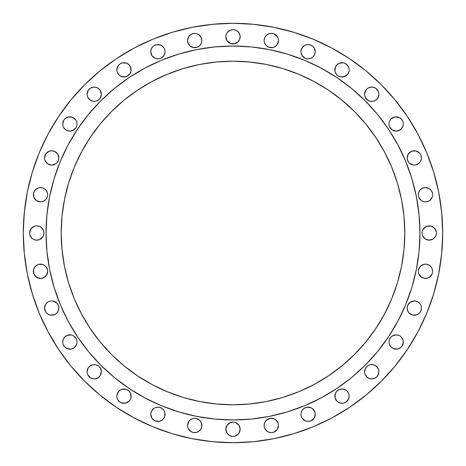 <?xml version="1.0" encoding="UTF-8"?>
<svg xmlns="http://www.w3.org/2000/svg" width="466" height="466" viewBox="0 0 466 466"><rect width="100%" height="100%" fill="white"/><g stroke="black" fill="none" stroke-linecap="round" stroke-linejoin="round"><path stroke-width="0.7" d="M314.043 55.687L313.152 56.77L314.707 54.452L315.249 51.714A7.159 7.159 0 0 1 308.09 58.867A7.159 7.159 0 0 1 300.931 51.714L301.071 53.107L300.931 51.714A7.159 7.159 0 0 1 308.09 44.555A7.159 7.159 0 0 1 315.249 51.714L314.043 47.736L314.707 48.971M349.174 69.842A7.159 7.159 0 0 1 342.015 77.001A7.159 7.159 0 0 1 334.856 69.842L335.404 67.104L334.996 71.24L334.856 69.842A7.159 7.159 0 0 1 342.015 62.689A7.159 7.159 0 0 1 349.174 69.842L349.04 68.45M374.489 100.86L373.15 101.268L375.73 100.202L377.705 98.227L378.91 94.249A7.159 7.159 0 0 1 371.752 101.407A7.159 7.159 0 0 1 364.593 94.249L364.732 95.647M401.214 129.047L400.131 129.932L402.77 126.723L403.311 123.985A7.159 7.159 0 0 1 396.158 131.144A7.159 7.159 0 0 1 388.999 123.985L389.133 125.377M420.903 160.648L420.239 161.883L421.311 159.302L421.311 156.512L421.445 157.91A7.159 7.159 0 0 1 414.286 165.069A7.159 7.159 0 0 1 407.133 157.91L407.674 160.648L409.23 162.972L408.338 161.883M432.477 196.116L432.611 194.718A7.159 7.159 0 0 1 425.452 201.877A7.159 7.159 0 0 1 418.299 194.718L418.433 196.116M422.202 231.602L422.068 233A7.159 7.159 0 0 1 429.227 225.841A7.159 7.159 0 0 1 436.386 233L436.246 234.398L436.386 233A7.159 7.159 0 0 1 429.227 240.159A7.159 7.159 0 0 1 422.068 233L422.202 234.398M418.299 271.282A7.159 7.159 0 0 1 425.452 264.123A7.159 7.159 0 0 1 432.611 271.282L432.477 269.884L432.611 271.282A7.159 7.159 0 0 1 425.452 278.441A7.159 7.159 0 0 1 418.299 271.282L418.433 272.68M420.903 310.834L420.239 312.069L421.311 309.488L421.311 306.698L421.445 308.09A7.159 7.159 0 0 1 414.286 315.249A7.159 7.159 0 0 1 407.133 308.09L407.674 310.834L409.23 313.152L408.338 312.069M398.896 348.632L397.55 349.04L400.131 347.968L402.106 345.993L403.311 342.015A7.159 7.159 0 0 1 396.158 349.174A7.159 7.159 0 0 1 388.999 342.015L389.133 343.413M374.489 378.363L373.15 378.771L375.73 377.705L377.705 375.73L378.91 371.752A7.159 7.159 0 0 1 371.752 378.91A7.159 7.159 0 0 1 364.593 371.752L364.732 373.15M347.077 401.214L345.993 402.106L348.632 398.896L349.174 396.158A7.159 7.159 0 0 1 342.015 403.311A7.159 7.159 0 0 1 334.856 396.158L335.404 393.415L334.996 397.55L334.856 396.158A7.159 7.159 0 0 1 342.015 388.999A7.159 7.159 0 0 1 349.174 396.158L349.04 394.76M309.488 421.311L308.09 421.445L310.834 420.903L314.043 418.264L315.249 414.286A7.159 7.159 0 0 1 308.09 421.445A7.159 7.159 0 0 1 300.931 414.286L301.071 415.684M272.68 432.477L271.282 432.611L274.02 432.069L277.235 429.431L278.441 425.452A7.159 7.159 0 0 1 271.282 432.611A7.159 7.159 0 0 1 264.123 425.452L264.263 426.85M239.611 431.965L238.953 433.199L240.159 429.227A7.159 7.159 0 0 1 233 436.386A7.159 7.159 0 0 1 225.841 429.227L227.047 433.199L226.389 431.965M199.78 430.514L198.697 431.405L200.671 429.431L201.737 426.85L201.329 422.714L201.877 425.452A7.159 7.159 0 0 1 194.718 432.611A7.159 7.159 0 0 1 187.559 425.452L187.699 426.85M163.857 418.264L162.972 419.348L164.521 417.029L164.929 412.893L165.069 414.286A7.159 7.159 0 0 1 157.91 421.445A7.159 7.159 0 0 1 150.751 414.286L151.957 418.264L151.293 417.029M118.923 391.096L120.007 390.205L117.368 393.415L116.826 396.158A7.159 7.159 0 0 1 123.985 388.999A7.159 7.159 0 0 1 131.144 396.158L131.004 397.55L130.596 393.415L131.144 396.158A7.159 7.159 0 0 1 123.985 403.311A7.159 7.159 0 0 1 116.826 396.158L116.96 397.55M96.986 378.363L95.647 378.771L98.227 377.705L100.202 375.73L101.407 371.752A7.159 7.159 0 0 1 94.249 378.91A7.159 7.159 0 0 1 87.09 371.752L87.229 373.15M76.867 343.413L77.001 342.015A7.159 7.159 0 0 1 69.842 349.174A7.159 7.159 0 0 1 62.689 342.015L62.823 343.413M57.662 312.069L56.77 313.152L58.326 310.834L58.867 308.09A7.159 7.159 0 0 1 51.714 315.249A7.159 7.159 0 0 1 44.555 308.09L45.761 312.069L45.097 310.834M43.286 277.893L46.495 275.26L47.701 271.282A7.159 7.159 0 0 1 40.548 278.441A7.159 7.159 0 0 1 33.389 271.282L33.523 269.884L33.931 274.02L36.569 277.235L40.548 278.441L43.286 277.893L41.94 278.301M43.932 233A7.159 7.159 0 0 1 36.773 240.159A7.159 7.159 0 0 1 29.614 233L29.754 234.398L29.614 233A7.159 7.159 0 0 1 36.773 225.841A7.159 7.159 0 0 1 43.932 233L43.39 235.738L43.932 233L43.39 230.262L43.798 231.602M47.567 196.116L47.701 194.718A7.159 7.159 0 0 1 40.548 201.877A7.159 7.159 0 0 1 33.389 194.718L33.523 193.32L33.931 197.456L36.569 200.671L40.548 201.877L43.286 201.329L41.94 201.737M57.662 161.883L56.77 162.972L58.326 160.648L58.867 157.91A7.159 7.159 0 0 1 51.714 165.069A7.159 7.159 0 0 1 44.555 157.91L44.689 159.302M76.867 125.377L77.001 123.985A7.159 7.159 0 0 1 69.842 131.144A7.159 7.159 0 0 1 62.689 123.985L62.823 125.377M96.986 100.86L95.647 101.268L98.227 100.202L100.202 98.227L101.407 94.249A7.159 7.159 0 0 1 94.249 101.407A7.159 7.159 0 0 1 87.09 94.249L87.229 95.647M121.242 63.23L122.587 62.823L120.007 63.894L118.032 65.869L116.826 69.842A7.159 7.159 0 0 1 123.985 62.689A7.159 7.159 0 0 1 131.144 69.842L131.004 71.24L130.596 67.104L131.144 69.842A7.159 7.159 0 0 1 123.985 77.001A7.159 7.159 0 0 1 116.826 69.842L116.96 71.24M151.957 47.736L152.848 46.652L151.293 48.971L150.751 51.714A7.159 7.159 0 0 1 157.91 44.555A7.159 7.159 0 0 1 165.069 51.714L164.929 53.107L165.069 51.714A7.159 7.159 0 0 1 157.91 58.867A7.159 7.159 0 0 1 150.751 51.714L151.957 55.687L151.293 54.452M200.671 44.52L199.78 45.61L201.329 43.286L201.877 40.548L201.329 37.804L201.877 40.548A7.159 7.159 0 0 1 194.718 47.701A7.159 7.159 0 0 1 187.559 40.548L188.107 43.286L189.656 45.61L193.32 47.567L197.456 47.159L196.116 47.567M274.02 47.159L272.68 47.567L275.26 46.495L277.235 44.52L278.441 40.548A7.159 7.159 0 0 1 271.282 47.701A7.159 7.159 0 0 1 264.123 40.548L264.263 41.94M238.953 40.752L238.062 41.835L239.611 39.517L240.159 36.773A7.159 7.159 0 0 1 233 43.932A7.159 7.159 0 0 1 225.841 36.773L227.047 40.752L226.389 39.517M46.041 232.878A186.959 186.959 0 0 0 46.041 233A186.959 186.959 0 0 1 233 46.041A186.959 186.959 0 0 1 419.959 233A186.959 186.959 0 0 0 419.959 232.878M321.167 68.135A186.959 186.959 0 0 0 321.132 68.118L336.871 77.548L351.609 88.476L365.204 100.796L377.524 114.391L388.452 129.129L397.882 144.868A186.959 186.959 0 0 0 397.865 144.833M68.135 144.833A186.959 186.959 0 0 0 68.118 144.868L77.548 129.129L88.476 114.391L100.796 100.796L114.391 88.476L129.129 77.548L144.868 68.118A186.959 186.959 0 0 0 144.833 68.135M404.803 233A171.803 171.803 0 0 1 233 404.803A171.803 171.803 0 0 1 61.197 233A171.803 171.803 0 0 1 233 61.197A171.803 171.803 0 0 1 404.803 233L403.975 216.16L401.5 199.483L397.405 183.126L391.725 167.253L384.514 152.015L375.846 137.552L365.804 124.008L354.48 111.52L341.992 100.196L328.448 90.154L313.985 81.486L298.747 74.275L282.874 68.595L266.517 64.5L249.84 62.025L233 61.197L216.16 62.025L199.483 64.5L183.126 68.595L167.253 74.275L152.015 81.486L137.552 90.154L124.008 100.196L111.52 111.52L100.196 124.008L90.154 137.552L81.486 152.015L74.275 167.253L68.595 183.126L64.5 199.483L62.025 216.16L61.197 233L62.025 249.84L64.5 266.517L68.595 282.874L74.275 298.747L81.486 313.985L90.154 328.448L100.196 341.992L111.52 354.48L124.008 365.804L137.552 375.846L152.015 384.514L167.253 391.725L183.126 397.405L199.483 401.5L216.16 403.975L233 404.803L249.84 403.975L266.517 401.5L282.874 397.405L298.747 391.725L313.985 384.514L328.448 375.846L341.992 365.804L354.48 354.48L365.804 341.992L375.846 328.448L384.514 313.985L391.725 298.747L397.405 282.874L401.5 266.517L403.975 249.84L404.803 233M23.3 233A209.7 209.7 0 0 1 233 23.3A209.7 209.7 0 0 1 442.7 233A209.7 209.7 0 0 1 233 442.7A209.7 209.7 0 0 1 23.3 233L24.308 212.444L27.331 192.091L32.329 172.129L39.261 152.749L48.062 134.15L58.64 116.494L70.902 99.969L84.719 84.719L99.969 70.902L116.494 58.64L134.15 48.062L152.749 39.261L172.129 32.329L192.091 27.331L212.444 24.308L233 23.3L253.556 24.308L273.909 27.331L293.871 32.329L313.251 39.261L331.85 48.062L349.506 58.64L366.031 70.902L381.281 84.719L395.098 99.969L407.36 116.494L417.938 134.15L426.74 152.749L433.671 172.129L438.669 192.091L441.692 212.444L442.7 233L441.692 253.556L438.669 273.909L433.671 293.871L426.74 313.251L417.938 331.85L407.36 349.506L395.098 366.031L381.281 381.281L366.031 395.098L349.506 407.36L331.85 417.938L313.251 426.74L293.871 433.671L273.909 438.669L253.556 441.692L233 442.7L212.444 441.692L192.091 438.669L172.129 433.671L152.749 426.74L134.15 417.938L116.494 407.36L99.969 395.098L84.719 381.281L70.902 366.031L58.64 349.506L48.062 331.85L39.261 313.251L32.329 293.871L27.331 273.909L24.308 253.556L23.3 233M303.028 46.652L304.117 45.761L301.479 48.971L300.931 51.714M306.698 44.689L309.488 44.689L306.698 44.689L304.117 45.761M312.069 45.761L314.043 47.736L312.069 45.761L309.488 44.689M313.152 56.77L310.834 58.326L313.152 56.77M305.352 58.326L302.143 55.687L305.352 58.326L308.09 58.867L310.834 58.326M339.277 63.23L343.413 62.823L339.277 63.23L336.953 64.786L335.404 67.104M347.077 74.904L343.413 76.867L340.623 76.867L338.042 75.795L340.623 76.867L344.758 76.459L347.968 73.82L349.04 71.24M336.068 73.82L334.996 71.24L336.068 73.82L338.042 75.795M369.014 87.637L370.353 87.229L367.773 88.295L365.798 90.27L364.593 94.249A7.159 7.159 0 0 1 371.752 87.09A7.159 7.159 0 0 1 378.91 94.249L378.771 92.851M389.133 122.587L388.999 123.985A7.159 7.159 0 0 1 396.158 116.826A7.159 7.159 0 0 1 403.311 123.985L403.177 122.587M390.205 120.007L389.541 121.242M393.415 117.368L394.76 116.96L391.096 118.923M400.131 129.932L396.158 131.144L392.18 129.932L396.158 131.144L400.131 129.932M390.205 127.958L389.541 126.723L392.18 129.932M407.674 155.166L409.23 152.848L411.548 151.293L408.338 153.931L407.133 157.91A7.159 7.159 0 0 1 414.286 150.751A7.159 7.159 0 0 1 421.445 157.91M418.264 151.957L419.348 152.848L415.684 150.885L411.548 151.293M420.239 153.931L419.348 152.848M420.239 161.883L419.348 162.972L420.239 161.883M417.029 164.521L415.684 164.929L419.348 162.972M414.286 165.069L415.684 164.929M410.313 163.857L409.23 162.972L412.893 164.929M422.714 188.107L425.452 187.559L422.714 188.107L420.39 189.656L418.841 191.98L418.299 194.718A7.159 7.159 0 0 1 425.452 187.559A7.159 7.159 0 0 1 432.611 194.718M428.196 201.329L426.85 201.737L429.431 200.671L432.069 197.456M423.274 229.022L426.483 226.389L424.165 227.938L422.61 230.262M431.965 226.389L434.289 227.938L430.619 225.981L426.483 226.389M435.838 230.262L436.246 231.602L434.289 227.938M434.289 238.062L433.199 238.953L435.18 236.978L436.246 234.398M426.483 239.611L425.248 238.953L429.227 240.159L433.199 238.953M424.165 238.062L422.61 235.738L425.248 238.953M422.714 264.671L424.06 264.263L420.39 266.22L418.433 269.884M432.477 272.68L432.069 274.02L432.477 272.68M428.196 277.893L426.85 278.301L429.431 277.235L432.069 274.02M408.338 304.117L410.313 302.143L407.674 305.352L407.133 308.09A7.159 7.159 0 0 1 414.286 300.931A7.159 7.159 0 0 1 421.445 308.09M412.893 301.071L414.286 300.931L410.313 302.143M418.264 302.143L419.348 303.028L417.029 301.479L414.286 300.931M420.239 304.117L419.348 303.028M420.239 312.069L419.348 313.152L420.239 312.069M418.264 314.043L419.348 313.152M410.313 314.043L409.23 313.152L412.893 315.115L417.029 314.707M389.133 340.623L388.999 342.015A7.159 7.159 0 0 1 396.158 334.856A7.159 7.159 0 0 1 403.311 342.015L403.177 340.623M392.18 336.068L396.158 334.856L398.896 335.404L396.158 334.856L393.415 335.404L391.096 336.953L389.541 339.277M400.131 336.068L398.896 335.404M365.14 369.014L365.798 367.773L364.593 371.752A7.159 7.159 0 0 1 371.752 364.593A7.159 7.159 0 0 1 378.91 371.752L378.771 370.353M369.014 365.14L370.353 364.732L367.773 365.798L365.798 367.773M339.277 389.541L342.015 388.999L344.758 389.541L342.015 388.999L339.277 389.541L336.953 391.096L335.404 393.415M345.993 390.205L344.758 389.541M344.758 402.77L345.993 402.106M336.953 401.214L334.996 397.55L336.068 400.131L338.042 402.106L340.623 403.177L343.413 403.177M302.143 410.313L304.117 408.338L302.143 410.313L301.071 412.893M312.069 408.338L314.707 411.548L313.152 409.23L310.834 407.674L306.698 407.267L304.117 408.338M308.09 421.445L305.352 420.903L308.09 421.445M304.117 420.239L302.143 418.264L305.352 420.903M265.329 421.48L266.22 420.39L264.671 422.714L264.123 425.452A7.159 7.159 0 0 1 271.282 418.299A7.159 7.159 0 0 1 278.441 425.452L278.301 424.06M268.544 418.841L269.884 418.433L266.22 420.39M271.282 432.611L269.884 432.477L271.282 432.611M226.389 426.483L227.047 425.248L225.841 429.227A7.159 7.159 0 0 1 233 422.068A7.159 7.159 0 0 1 240.159 429.227L238.953 425.248L239.611 426.483M229.022 423.274L233 422.068L230.262 422.61L227.047 425.248M234.398 422.202L233 422.068M236.978 423.274L238.953 425.248L235.738 422.61M238.953 433.199L238.062 434.289L238.953 433.199M235.738 435.838L234.398 436.246L238.062 434.289M233 436.386L234.398 436.246M229.022 435.18L227.047 433.199L229.022 435.18L231.602 436.246M191.98 418.841L193.32 418.433L190.74 419.505L188.765 421.48L187.559 425.452A7.159 7.159 0 0 1 194.718 418.299A7.159 7.159 0 0 1 201.877 425.452M198.697 419.505L199.78 420.39L196.116 418.433L193.32 418.433M196.116 432.477L193.32 432.477L196.116 432.477L198.697 431.405M151.957 410.313L153.931 408.338L151.293 411.548L150.751 414.286A7.159 7.159 0 0 1 157.91 407.133A7.159 7.159 0 0 1 165.069 414.286M161.883 408.338L163.857 410.313L161.883 408.338L159.302 407.267L156.512 407.267L153.931 408.338M162.972 419.348L161.883 420.239L162.972 419.348M159.302 421.311L155.166 420.903L159.302 421.311L161.883 420.239M121.242 389.541L123.985 388.999L126.723 389.541L122.587 389.133L120.007 390.205M131.004 397.55L130.596 398.896L131.004 397.55M129.932 400.131L130.596 398.896M126.723 402.77L125.377 403.177L129.047 401.214M91.511 365.14L92.851 364.732L90.27 365.798L88.295 367.773L87.09 371.752A7.159 7.159 0 0 1 94.249 364.593A7.159 7.159 0 0 1 101.407 371.752L100.202 367.773L98.227 365.798L95.647 364.732L92.851 364.732M64.786 336.953L67.104 335.404L71.24 334.996L67.104 335.404L64.786 336.953L63.23 339.277L62.689 342.015A7.159 7.159 0 0 1 69.842 334.856A7.159 7.159 0 0 1 77.001 342.015L76.867 340.623M72.585 335.404L71.24 334.996M72.585 348.632L71.24 349.04L73.82 347.968L76.459 344.758M44.689 306.698L45.761 304.117L44.555 308.09A7.159 7.159 0 0 1 51.714 300.931A7.159 7.159 0 0 1 58.867 308.09L58.326 305.352L56.77 303.028L57.662 304.117M46.652 303.028L45.761 304.117M48.971 301.479L47.736 302.143M51.714 300.931L50.316 301.071M55.687 302.143L56.77 303.028L53.107 301.071M56.77 313.152L54.452 314.707L56.77 313.152M46.652 313.152L45.761 312.069L47.736 314.043L50.316 315.115L54.452 314.707M37.804 264.671L39.15 264.263L36.569 265.329L34.595 267.303L33.523 269.884M41.94 264.263L43.286 264.671L39.15 264.263M47.159 268.544L47.567 269.884L45.61 266.22L43.286 264.671M31.711 227.938L34.035 226.389L30.82 229.022L29.614 233M41.835 227.938L43.39 230.262L41.835 227.938L39.517 226.389L36.773 225.841L34.035 226.389M42.726 236.978L39.517 239.611L41.835 238.062L43.39 235.738M35.381 240.019L34.035 239.611L36.773 240.159L39.517 239.611M32.801 238.953L34.035 239.611M30.162 235.738L29.754 234.398L31.711 238.062M37.804 188.107L39.15 187.699L36.569 188.765L34.595 190.74L33.523 193.32M47.159 191.98L47.567 193.32L46.495 190.74L44.52 188.765L41.94 187.699L39.15 187.699M45.097 155.166L45.761 153.931L44.555 157.91A7.159 7.159 0 0 1 51.714 150.751A7.159 7.159 0 0 1 58.867 157.91L57.662 153.931L58.326 155.166M46.652 152.848L48.971 151.293L45.761 153.931M55.687 151.957L57.662 153.931L54.452 151.293L51.714 150.751L48.971 151.293M56.77 162.972L55.687 163.857L56.77 162.972M53.107 164.929L51.714 165.069L55.687 163.857M46.652 162.972L45.097 160.648L47.736 163.857L51.714 165.069M67.104 117.368L68.45 116.96L65.869 118.032L63.894 120.007L62.689 123.985A7.159 7.159 0 0 1 69.842 116.826A7.159 7.159 0 0 1 77.001 123.985L76.867 122.587M74.904 118.923L75.795 120.007L72.585 117.368L68.45 116.96M76.459 126.723L75.795 127.958L76.459 126.723M73.82 129.932L69.842 131.144L67.104 130.596L69.842 131.144L72.585 130.596L75.795 127.958M65.869 129.932L67.104 130.596M91.511 87.637L92.851 87.229L90.27 88.295L88.295 90.27L87.09 94.249A7.159 7.159 0 0 1 94.249 87.09A7.159 7.159 0 0 1 101.407 94.249L100.202 90.27L98.227 88.295L95.647 87.229L92.851 87.229M131.004 71.24L129.932 73.82L131.004 71.24M127.958 75.795L125.377 76.867L121.242 76.459L123.985 77.001L126.723 76.459L129.932 73.82M120.007 75.795L121.242 76.459M152.848 46.652L153.931 45.761L152.848 46.652M156.512 44.689L160.648 45.097L156.512 44.689L153.931 45.761M161.883 45.761L163.857 47.736L160.648 45.097M164.521 48.971L163.857 47.736M163.857 55.687L161.883 57.662L163.857 55.687L164.929 53.107M155.166 58.326L151.957 55.687L153.931 57.662L156.512 58.733L159.302 58.733L161.883 57.662M189.656 35.486L190.74 34.595L188.765 36.569L187.559 40.548A7.159 7.159 0 0 1 194.718 33.389A7.159 7.159 0 0 1 201.877 40.548M265.329 36.569L266.22 35.486L264.671 37.804L264.123 40.548A7.159 7.159 0 0 1 271.282 33.389A7.159 7.159 0 0 1 278.441 40.548L278.301 39.15M276.344 35.486L277.235 36.569L274.02 33.931L271.282 33.389L268.544 33.931L266.22 35.486M227.047 32.801L227.938 31.711L226.389 34.035L225.841 36.773A7.159 7.159 0 0 1 233 29.614A7.159 7.159 0 0 1 240.159 36.773L239.611 34.035L238.062 31.711L238.953 32.801M236.978 42.726L234.398 43.798L230.262 43.39L234.398 43.798L238.062 41.835M229.022 42.726L227.047 40.752L230.262 43.39M405.729 161.452L397.882 144.868L405.729 161.452L411.909 178.728L416.371 196.524L419.062 214.675L419.959 233L419.062 251.325L416.371 269.476L411.909 287.272L405.729 304.548L397.882 321.132L388.452 336.871L377.524 351.609L365.204 365.204L351.609 377.524L336.871 388.452L321.132 397.882L304.548 405.729L287.272 411.909L269.476 416.371L251.325 419.062L233 419.959L214.675 419.062L196.524 416.371L178.728 411.909L161.452 405.729L144.868 397.882L129.129 388.452L114.391 377.524L100.796 365.204L88.476 351.609L77.548 336.871L68.118 321.132L60.271 304.548L54.091 287.272L49.629 269.476L46.938 251.325L46.041 233L46.938 214.675L49.629 196.524L54.091 178.728L60.271 161.452L68.118 144.868M161.452 60.271L144.868 68.118L161.452 60.271L178.728 54.091L196.524 49.629L214.675 46.938L233 46.041L251.325 46.938L269.476 49.629L287.272 54.091L304.548 60.271L321.132 68.118M419.959 233.122A186.959 186.959 0 0 0 419.959 233A186.959 186.959 0 0 1 233 419.959A186.959 186.959 0 0 1 46.041 233A186.959 186.959 0 0 0 46.041 233.122M60.271 304.548L68.118 321.132A186.959 186.959 0 0 0 68.135 321.167M304.548 405.729L321.132 397.882A186.959 186.959 0 0 0 321.167 397.865M301.071 53.107L302.143 55.687M348.632 67.104L345.993 63.894L343.413 62.823M365.14 96.986L367.773 100.202L370.353 101.268L373.15 101.268M378.363 91.511L375.73 88.295L373.15 87.229L370.353 87.229M402.77 121.242L401.214 118.923L398.896 117.368L394.76 116.96M421.311 156.512L420.903 155.166M418.841 197.456L421.48 200.671L424.06 201.737L426.85 201.737M432.477 193.32L431.405 190.74L429.431 188.765L425.452 187.559M436.386 233L436.246 231.602M418.841 274.02L421.48 277.235L424.06 278.301L426.85 278.301M432.477 269.884L431.405 267.303L429.431 265.329L426.85 264.263L424.06 264.263M421.311 306.698L420.903 305.352M389.541 344.758L391.096 347.077L393.415 348.632L397.55 349.04M402.77 339.277L401.214 336.953M365.14 374.489L367.773 377.705L370.353 378.771L373.15 378.771M378.363 369.014L375.73 365.798L373.15 364.732L370.353 364.732M348.632 393.415L347.077 391.096M301.479 417.029L302.143 418.264M300.931 414.286A7.159 7.159 0 0 1 308.09 407.133A7.159 7.159 0 0 1 315.249 414.286L314.707 411.548M264.671 428.196L267.303 431.405L269.884 432.477M277.893 422.714L276.344 420.39L274.02 418.841L269.884 418.433M188.107 428.196L190.74 431.405L193.32 432.477M201.329 422.714L199.78 420.39M151.957 418.264L155.166 420.903M164.929 412.893L163.857 410.313M117.368 398.896L118.923 401.214L121.242 402.77L125.377 403.177M130.596 393.415L129.047 391.096L126.723 389.541M87.637 374.489L90.27 377.705L92.851 378.771L95.647 378.771M63.23 344.758L64.786 347.077L67.104 348.632L71.24 349.04M76.459 339.277L73.82 336.068M33.389 271.282A7.159 7.159 0 0 1 40.548 264.123A7.159 7.159 0 0 1 47.701 271.282L47.567 269.884M43.286 201.329L45.61 199.78L47.159 197.456M33.389 194.718A7.159 7.159 0 0 1 40.548 187.559A7.159 7.159 0 0 1 47.701 194.718L47.567 193.32M63.23 126.723L64.786 129.047M76.459 121.242L75.795 120.007M87.637 96.986L90.27 100.202L92.851 101.268L95.647 101.268M117.368 72.585L118.923 74.904M130.596 67.104L129.047 64.786L126.723 63.23L122.587 62.823M165.069 51.714L164.929 50.316M197.456 47.159L199.78 45.61M201.329 37.804L198.697 34.595L196.116 33.523L193.32 33.523L190.74 34.595M264.671 43.286L266.22 45.61L268.544 47.159L272.68 47.567M277.893 37.804L277.235 36.569M238.062 31.711L235.738 30.162L233 29.614L230.262 30.162L227.938 31.711M46.524 219.544L46.041 233L46.524 246.456M219.544 419.476L233 419.959L246.456 419.476M419.476 246.456L419.959 233L419.476 219.544M246.456 46.524L233 46.041L219.544 46.524"/></g></svg>
